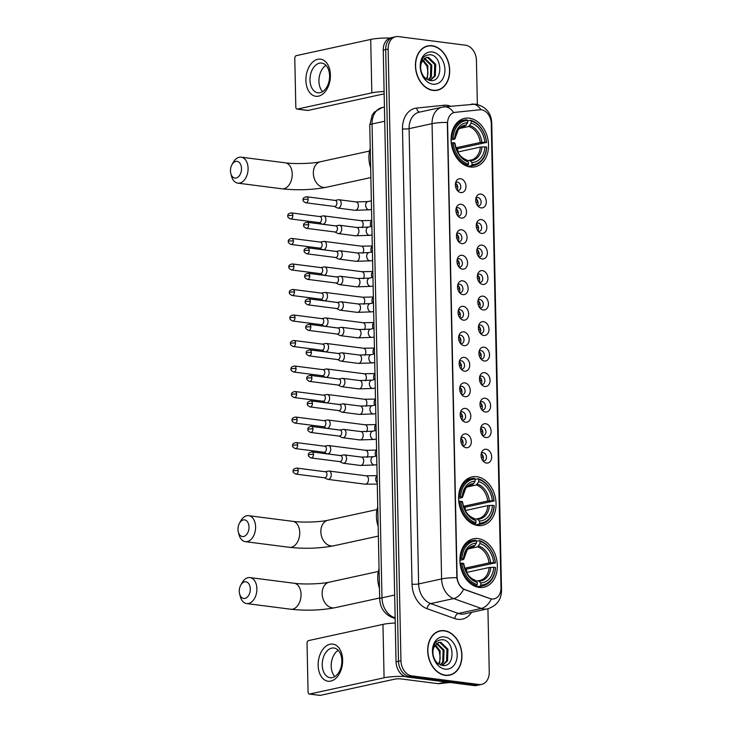 <?xml version="1.0" encoding="UTF-8"?>
<svg xmlns="http://www.w3.org/2000/svg" width="732" height="732" viewBox="0 0 732 732"><rect width="100%" height="100%" fill="white"/><g stroke="black" fill="none" stroke-linecap="round" stroke-linejoin="round"><path stroke-width="1.1" d="M476.825 476.706A24.778 18.392 77.7 0 0 472.058 476.898A24.778 18.392 77.7 0 0 458.836 501.877A24.778 18.392 77.7 0 0 477.84 525.53A24.778 18.392 77.7 0 0 482.608 525.329A24.778 18.392 77.7 0 0 495.829 500.349A24.778 18.392 77.7 0 0 476.825 476.706M478.115 538.606A24.778 18.392 77.7 0 0 473.357 538.807A24.778 18.392 77.7 0 0 460.135 563.777A24.778 18.392 77.7 0 0 479.14 587.43A24.778 18.392 77.7 0 0 483.907 587.229A24.778 18.392 77.7 0 0 497.129 562.258A24.778 18.392 77.7 0 0 478.115 538.606M469.313 118.181A24.778 18.392 77.7 0 0 464.546 118.383A24.778 18.392 77.7 0 0 451.324 143.362A24.778 18.392 77.7 0 0 470.337 167.006A24.778 18.392 77.7 0 0 475.095 166.814A24.778 18.392 77.7 0 0 488.317 141.834A24.778 18.392 77.7 0 0 469.313 118.181M460.831 192.571A7.018 5.206 -102.3 0 1 458.424 191.519A7.018 5.206 -102.3 0 1 456.192 181.271A7.018 5.206 -102.3 0 1 460.538 178.754A7.018 5.206 -102.3 0 1 465.982 186.34A7.018 5.206 -102.3 0 1 460.831 192.571M457.28 190.384A4.209 3.12 77.7 0 0 457.71 190.476A4.209 3.12 77.7 0 0 458.516 190.439A4.209 3.12 77.7 0 0 460.767 186.193A4.209 3.12 77.7 0 0 457.537 182.186A4.209 3.12 77.7 0 0 456.731 182.213A4.209 3.12 77.7 0 0 455.624 182.78M461.361 218.081A7.018 5.206 -102.3 0 1 458.964 217.038A7.018 5.206 -102.3 0 1 456.731 206.79A7.018 5.206 -102.3 0 1 461.078 204.265A7.018 5.206 -102.3 0 1 466.522 211.859A7.018 5.206 -102.3 0 1 461.361 218.081M457.811 215.894A4.209 3.12 77.7 0 0 458.241 215.986A4.209 3.12 77.7 0 0 459.055 215.958A4.209 3.12 77.7 0 0 461.297 211.713A4.209 3.12 77.7 0 0 458.067 207.696A4.209 3.12 77.7 0 0 457.262 207.732A4.209 3.12 77.7 0 0 456.164 208.3M461.901 243.6A7.018 5.206 -102.3 0 1 459.495 242.548A7.018 5.206 -102.3 0 1 457.262 232.3A7.018 5.206 -102.3 0 1 461.608 229.784A7.018 5.206 -102.3 0 1 467.053 237.369A7.018 5.206 -102.3 0 1 461.901 243.6M458.351 241.414A4.209 3.12 77.7 0 0 458.781 241.505A4.209 3.12 77.7 0 0 459.586 241.468A4.209 3.12 77.7 0 0 461.837 237.232A4.209 3.12 77.7 0 0 458.607 233.215A4.209 3.12 77.7 0 0 457.793 233.252A4.209 3.12 77.7 0 0 456.695 233.819M462.432 269.12A7.018 5.206 -102.3 0 1 460.025 268.068A7.018 5.206 -102.3 0 1 457.793 257.82A7.018 5.206 -102.3 0 1 462.148 255.303A7.018 5.206 -102.3 0 1 467.583 262.889A7.018 5.206 -102.3 0 1 462.432 269.12M458.882 266.933A4.209 3.12 77.7 0 0 459.312 267.024A4.209 3.12 77.7 0 0 460.126 266.988A4.209 3.12 77.7 0 0 462.368 262.742A4.209 3.12 77.7 0 0 459.138 258.735A4.209 3.12 77.7 0 0 458.333 258.762A4.209 3.12 77.7 0 0 457.226 259.329M462.972 294.63A7.018 5.206 -102.3 0 1 460.565 293.587A7.018 5.206 -102.3 0 1 458.333 283.339A7.018 5.206 -102.3 0 1 462.679 280.813A7.018 5.206 -102.3 0 1 468.123 288.408A7.018 5.206 -102.3 0 1 462.972 294.63M459.422 292.443A4.209 3.12 77.7 0 0 459.852 292.535A4.209 3.12 77.7 0 0 460.657 292.507A4.209 3.12 77.7 0 0 462.899 288.262A4.209 3.12 77.7 0 0 459.678 284.245A4.209 3.12 77.7 0 0 458.863 284.281A4.209 3.12 77.7 0 0 457.765 284.849M463.502 320.149A7.018 5.206 -102.3 0 1 461.096 319.097A7.018 5.206 -102.3 0 1 458.863 308.849A7.018 5.206 -102.3 0 1 463.21 306.333A7.018 5.206 -102.3 0 1 468.654 313.918A7.018 5.206 -102.3 0 1 463.502 320.149M459.952 317.963A4.209 3.12 77.7 0 0 460.382 318.054A4.209 3.12 77.7 0 0 461.187 318.017A4.209 3.12 77.7 0 0 463.438 313.781A4.209 3.12 77.7 0 0 460.208 309.764A4.209 3.12 77.7 0 0 459.403 309.801A4.209 3.12 77.7 0 0 458.296 310.368M464.033 345.669A7.018 5.206 -102.3 0 1 461.636 344.616A7.018 5.206 -102.3 0 1 459.403 334.368A7.018 5.206 -102.3 0 1 463.749 331.852A7.018 5.206 -102.3 0 1 469.194 339.438A7.018 5.206 -102.3 0 1 464.033 345.669M460.492 343.482A4.209 3.12 77.7 0 0 460.913 343.573A4.209 3.12 77.7 0 0 461.727 343.537A4.209 3.12 77.7 0 0 463.969 339.291A4.209 3.12 77.7 0 0 460.739 335.283A4.209 3.12 77.7 0 0 459.934 335.311A4.209 3.12 77.7 0 0 458.836 335.878M464.573 371.179A7.018 5.206 -102.3 0 1 462.167 370.136A7.018 5.206 -102.3 0 1 459.934 359.888A7.018 5.206 -102.3 0 1 464.28 357.362A7.018 5.206 -102.3 0 1 469.724 364.957A7.018 5.206 -102.3 0 1 464.573 371.179M461.023 368.992A4.209 3.12 77.7 0 0 461.453 369.084A4.209 3.12 77.7 0 0 462.258 369.056A4.209 3.12 77.7 0 0 464.509 364.81A4.209 3.12 77.7 0 0 461.279 360.794A4.209 3.12 77.7 0 0 460.465 360.83A4.209 3.12 77.7 0 0 459.367 361.398M465.104 396.698A7.018 5.206 -102.3 0 1 462.706 395.646A7.018 5.206 -102.3 0 1 460.465 385.398A7.018 5.206 -102.3 0 1 464.82 382.882A7.018 5.206 -102.3 0 1 470.255 390.467A7.018 5.206 -102.3 0 1 465.104 396.698M461.553 394.511A4.209 3.12 77.7 0 0 461.983 394.603A4.209 3.12 77.7 0 0 462.798 394.566A4.209 3.12 77.7 0 0 465.04 390.33A4.209 3.12 77.7 0 0 461.81 386.313A4.209 3.12 77.7 0 0 461.004 386.35A4.209 3.12 77.7 0 0 459.897 386.917M465.644 422.218A7.018 5.206 -102.3 0 1 463.237 421.165A7.018 5.206 -102.3 0 1 461.004 410.917A7.018 5.206 -102.3 0 1 465.351 408.401A7.018 5.206 -102.3 0 1 470.795 415.986A7.018 5.206 -102.3 0 1 465.644 422.218M462.093 420.031A4.209 3.12 77.7 0 0 462.523 420.122A4.209 3.12 77.7 0 0 463.329 420.086A4.209 3.12 77.7 0 0 465.57 415.84A4.209 3.12 77.7 0 0 462.35 411.832A4.209 3.12 77.7 0 0 461.535 411.86A4.209 3.12 77.7 0 0 460.437 412.427M466.174 447.728A7.018 5.206 -102.3 0 1 463.768 446.685A7.018 5.206 -102.3 0 1 461.535 436.437A7.018 5.206 -102.3 0 1 465.891 433.911A7.018 5.206 -102.3 0 1 471.326 441.506A7.018 5.206 -102.3 0 1 466.174 447.728M462.624 445.541A4.209 3.12 77.7 0 0 463.054 445.632A4.209 3.12 77.7 0 0 463.859 445.605A4.209 3.12 77.7 0 0 466.11 441.359A4.209 3.12 77.7 0 0 462.88 437.343A4.209 3.12 77.7 0 0 462.075 437.379A4.209 3.12 77.7 0 0 460.968 437.946M481.162 207.897A7.018 5.206 -102.3 0 1 478.755 206.854A7.018 5.206 -102.3 0 1 476.523 196.606A7.018 5.206 -102.3 0 1 480.869 194.081A7.018 5.206 -102.3 0 1 486.313 201.666A7.018 5.206 -102.3 0 1 481.162 207.897M477.612 205.71A4.209 3.12 77.7 0 0 478.042 205.802A4.209 3.12 77.7 0 0 478.847 205.774A4.209 3.12 77.7 0 0 481.089 201.529A4.209 3.12 77.7 0 0 477.868 197.512A4.209 3.12 77.7 0 0 477.054 197.549A4.209 3.12 77.7 0 0 475.956 198.116M481.693 233.417A7.018 5.206 -102.3 0 1 479.286 232.364A7.018 5.206 -102.3 0 1 477.054 222.116A7.018 5.206 -102.3 0 1 481.4 219.6A7.018 5.206 -102.3 0 1 486.844 227.185A7.018 5.206 -102.3 0 1 481.693 233.417M478.142 231.23A4.209 3.12 77.7 0 0 478.572 231.321A4.209 3.12 77.7 0 0 479.378 231.285A4.209 3.12 77.7 0 0 481.629 227.048A4.209 3.12 77.7 0 0 478.399 223.031A4.209 3.12 77.7 0 0 477.593 223.059A4.209 3.12 77.7 0 0 476.486 223.635M482.223 258.936A7.018 5.206 -102.3 0 1 479.826 257.884A7.018 5.206 -102.3 0 1 477.593 247.636A7.018 5.206 -102.3 0 1 481.94 245.11A7.018 5.206 -102.3 0 1 487.384 252.705A7.018 5.206 -102.3 0 1 482.223 258.936M478.673 256.74A4.209 3.12 77.7 0 0 479.103 256.841A4.209 3.12 77.7 0 0 479.918 256.804A4.209 3.12 77.7 0 0 482.159 252.558A4.209 3.12 77.7 0 0 478.929 248.541A4.209 3.12 77.7 0 0 478.124 248.578A4.209 3.12 77.7 0 0 477.026 249.145M482.763 284.446A7.018 5.206 -102.3 0 1 480.357 283.403A7.018 5.206 -102.3 0 1 478.124 273.155A7.018 5.206 -102.3 0 1 482.47 270.63A7.018 5.206 -102.3 0 1 487.915 278.215A7.018 5.206 -102.3 0 1 482.763 284.446M479.213 282.259A4.209 3.12 77.7 0 0 479.643 282.351A4.209 3.12 77.7 0 0 480.448 282.323A4.209 3.12 77.7 0 0 482.699 278.078A4.209 3.12 77.7 0 0 479.469 274.061A4.209 3.12 77.7 0 0 478.655 274.097A4.209 3.12 77.7 0 0 477.557 274.665M483.294 309.965A7.018 5.206 -102.3 0 1 480.887 308.913A7.018 5.206 -102.3 0 1 478.655 298.665A7.018 5.206 -102.3 0 1 483.01 296.149A7.018 5.206 -102.3 0 1 488.445 303.734A7.018 5.206 -102.3 0 1 483.294 309.965M479.744 307.779A4.209 3.12 77.7 0 0 480.174 307.87A4.209 3.12 77.7 0 0 480.988 307.833A4.209 3.12 77.7 0 0 483.23 303.597A4.209 3.12 77.7 0 0 480 299.58A4.209 3.12 77.7 0 0 479.195 299.608A4.209 3.12 77.7 0 0 478.088 300.184M483.834 335.485A7.018 5.206 -102.3 0 1 481.427 334.433A7.018 5.206 -102.3 0 1 479.195 324.185A7.018 5.206 -102.3 0 1 483.541 321.668A7.018 5.206 -102.3 0 1 488.985 329.254A7.018 5.206 -102.3 0 1 483.834 335.485M480.284 333.289A4.209 3.12 77.7 0 0 480.714 333.389A4.209 3.12 77.7 0 0 481.519 333.353A4.209 3.12 77.7 0 0 483.761 329.107A4.209 3.12 77.7 0 0 480.54 325.09A4.209 3.12 77.7 0 0 479.725 325.127A4.209 3.12 77.7 0 0 478.627 325.694M484.364 360.995A7.018 5.206 -102.3 0 1 481.958 359.952A7.018 5.206 -102.3 0 1 479.725 349.704A7.018 5.206 -102.3 0 1 484.072 347.178A7.018 5.206 -102.3 0 1 489.516 354.764A7.018 5.206 -102.3 0 1 484.364 360.995M480.814 358.808A4.209 3.12 77.7 0 0 481.244 358.9A4.209 3.12 77.7 0 0 482.049 358.872A4.209 3.12 77.7 0 0 484.3 354.627A4.209 3.12 77.7 0 0 481.07 350.61A4.209 3.12 77.7 0 0 480.265 350.646A4.209 3.12 77.7 0 0 479.158 351.214M484.895 386.514A7.018 5.206 -102.3 0 1 482.498 385.462A7.018 5.206 -102.3 0 1 480.265 375.214A7.018 5.206 -102.3 0 1 484.611 372.698A7.018 5.206 -102.3 0 1 490.056 380.283A7.018 5.206 -102.3 0 1 484.895 386.514M481.354 384.327A4.209 3.12 77.7 0 0 481.775 384.419A4.209 3.12 77.7 0 0 482.589 384.382A4.209 3.12 77.7 0 0 484.831 380.146A4.209 3.12 77.7 0 0 481.601 376.129A4.209 3.12 77.7 0 0 480.796 376.157A4.209 3.12 77.7 0 0 479.698 376.733M485.435 412.034A7.018 5.206 -102.3 0 1 483.029 410.981A7.018 5.206 -102.3 0 1 480.796 400.733A7.018 5.206 -102.3 0 1 485.142 398.217A7.018 5.206 -102.3 0 1 490.586 405.803A7.018 5.206 -102.3 0 1 485.435 412.034M481.885 409.838A4.209 3.12 77.7 0 0 482.315 409.938A4.209 3.12 77.7 0 0 483.12 409.902A4.209 3.12 77.7 0 0 485.371 405.656A4.209 3.12 77.7 0 0 482.141 401.639A4.209 3.12 77.7 0 0 481.327 401.676A4.209 3.12 77.7 0 0 480.229 402.243M485.966 437.544A7.018 5.206 -102.3 0 1 483.559 436.501A7.018 5.206 -102.3 0 1 481.327 426.253A7.018 5.206 -102.3 0 1 485.682 423.727A7.018 5.206 -102.3 0 1 491.117 431.322A7.018 5.206 -102.3 0 1 485.966 437.544M482.415 435.357A4.209 3.12 77.7 0 0 482.846 435.449A4.209 3.12 77.7 0 0 483.66 435.421A4.209 3.12 77.7 0 0 485.902 431.175A4.209 3.12 77.7 0 0 482.672 427.159A4.209 3.12 77.7 0 0 481.866 427.195A4.209 3.12 77.7 0 0 480.759 427.762M486.506 463.063A7.018 5.206 -102.3 0 1 484.099 462.011A7.018 5.206 -102.3 0 1 481.866 451.763A7.018 5.206 -102.3 0 1 486.213 449.247A7.018 5.206 -102.3 0 1 491.657 456.832A7.018 5.206 -102.3 0 1 486.506 463.063M482.955 460.876A4.209 3.12 77.7 0 0 483.385 460.968A4.209 3.12 77.7 0 0 484.191 460.931A4.209 3.12 77.7 0 0 486.432 456.695A4.209 3.12 77.7 0 0 483.212 452.678A4.209 3.12 77.7 0 0 482.397 452.705A4.209 3.12 77.7 0 0 481.299 453.282M479.808 109.8A12.627 9.37 -102.3 0 1 481.464 109.818A12.627 9.37 -102.3 0 1 491.264 123.479L500.981 587.75A12.627 9.37 -102.3 0 1 494.137 598.858A12.627 9.37 -102.3 0 1 490.047 598.566L465.204 589.708A12.627 9.37 -102.3 0 1 457.07 576.45L447.581 123.552A12.627 9.37 -102.3 0 1 454.435 112.435A12.627 9.37 -102.3 0 1 455.213 112.316L479.808 109.8M481.208 453.712A4.209 3.12 -102.3 0 1 482.69 460.52M480.668 428.193A4.209 3.12 -102.3 0 1 482.15 435M480.137 402.682A4.209 3.12 -102.3 0 1 481.619 409.49M479.597 377.163A4.209 3.12 -102.3 0 1 481.08 383.971M479.067 351.644A4.209 3.12 -102.3 0 1 480.549 358.451M478.527 326.133A4.209 3.12 -102.3 0 1 480.018 332.941M477.996 300.614A4.209 3.12 -102.3 0 1 479.478 307.422M477.465 275.095A4.209 3.12 -102.3 0 1 478.948 281.902M476.925 249.585A4.209 3.12 -102.3 0 1 478.408 256.392M476.395 224.065A4.209 3.12 -102.3 0 1 477.877 230.873M475.855 198.546A4.209 3.12 -102.3 0 1 477.337 205.353M460.876 438.386A4.209 3.12 -102.3 0 1 462.359 445.184M460.346 412.866A4.209 3.12 -102.3 0 1 461.828 419.674M459.806 387.347A4.209 3.12 -102.3 0 1 461.288 394.155M459.275 361.837A4.209 3.12 -102.3 0 1 460.757 368.635M458.735 336.317A4.209 3.12 -102.3 0 1 460.218 343.125M458.205 310.798A4.209 3.12 -102.3 0 1 459.687 317.606M457.665 285.288A4.209 3.12 -102.3 0 1 459.156 292.086M457.134 259.769A4.209 3.12 -102.3 0 1 458.616 266.576M456.603 234.249A4.209 3.12 -102.3 0 1 458.086 241.057M456.063 208.739A4.209 3.12 -102.3 0 1 457.546 215.537M455.533 183.22A4.209 3.12 -102.3 0 1 457.015 190.027M432.1 45.741A22.674 16.827 77.7 0 0 427.744 45.924A22.674 16.827 77.7 0 0 415.639 68.781A22.674 16.827 77.7 0 0 433.033 90.42A22.674 16.827 77.7 0 0 437.397 90.237A22.674 16.827 77.7 0 0 449.494 67.381A22.674 16.827 77.7 0 0 432.1 45.741M427.698 46.171A22.674 16.827 77.7 0 0 426.527 46.244M444.351 630.682A22.674 16.827 77.7 0 0 439.996 630.865A22.674 16.827 77.7 0 0 427.9 653.722A22.674 16.827 77.7 0 0 445.285 675.362A22.674 16.827 77.7 0 0 449.649 675.178A22.674 16.827 77.7 0 0 461.746 652.322A22.674 16.827 77.7 0 0 444.351 630.682M439.95 631.112A22.674 16.827 77.7 0 0 438.779 631.185M477.356 104.438L476.431 60.381A14.027 10.413 77.7 0 0 465.552 45.21L398.446 36.6A14.027 10.413 77.7 0 0 395.747 36.71L390.851 37.78A14.027 10.413 77.7 0 0 383.239 50.124L396.058 661.783A14.027 10.413 77.7 0 0 406.937 676.954L474.043 685.564L476.495 685.033A14.027 10.413 77.7 0 0 479.186 684.923A14.027 10.413 77.7 0 1 476.495 685.033L409.389 676.423L476.495 685.033L478.938 684.493A14.027 10.413 77.7 0 0 481.638 684.383A14.027 10.413 77.7 0 0 489.251 672.04L487.924 608.768M396.058 661.783L398.501 661.252A14.027 10.413 77.7 0 0 409.389 676.423A14.027 10.413 77.7 0 1 398.501 661.252L385.691 49.593L398.501 661.252L400.953 660.712A14.027 10.413 77.7 0 0 411.842 675.892L478.938 684.493M393.304 37.25A14.027 10.413 77.7 0 0 385.691 49.593A14.027 10.413 77.7 0 1 393.304 37.25M471.518 612.355A23.378 17.348 -102.3 0 1 457.848 619.318A23.378 17.348 -102.3 0 1 454.782 618.577A4.676 2.846 -70.4 0 1 458.36 613.453L481.336 608.448A16.369 9.964 109.6 0 0 491.318 599.041L463.603 589.26C459.989 586.89 457.738 583.038 456.86 577.704L447.325 122.427A16.369 2.8 -1.2 0 0 432.063 123.653A18.703 13.881 -102.3 0 1 442.21 107.192L419.235 112.197A18.703 13.881 77.7 0 0 409.087 128.658L418.622 583.944A18.703 13.881 77.7 0 0 430.681 603.589L458.36 613.453A18.703 13.881 77.7 0 0 460.821 614.047A18.703 13.881 77.7 0 0 464.417 613.901L487.384 608.896A18.703 13.881 -102.3 0 1 483.788 609.042A18.703 13.881 -102.3 0 1 481.336 608.448L453.648 598.584A18.703 13.881 -102.3 0 1 441.597 578.939L432.063 123.653L409.087 128.658A4.676 0.805 -1.2 0 1 402.49 128.878A23.378 17.348 -102.3 0 1 416.609 108.071L444.022 105.262A23.378 17.348 -102.3 0 1 450.61 106.222M500.898 589.754A16.369 2.8 -1.2 0 1 501.53 590.504L491.73 122.546C491.035 112.618 485.664 106.479 475.635 104.127L444.168 106.881A16.369 10.934 84.2 0 1 453.62 112.627L454.764 112.408M395.747 36.71A14.027 10.413 77.7 0 0 388.143 49.062L400.953 660.712M448.414 675.38A22.674 16.827 77.7 0 0 449.503 674.968M436.153 90.439A22.674 16.827 77.7 0 0 437.251 90.027M474.043 685.564A14.027 10.413 77.7 0 0 476.733 685.454L481.638 684.383M433.033 90.182A22.445 16.653 77.7 0 0 437.343 90.009A22.445 16.653 77.7 0 0 449.32 67.39A22.445 16.653 77.7 0 0 432.109 45.97A22.445 16.653 77.7 0 0 427.79 46.143A22.445 16.653 77.7 0 0 415.813 68.771A22.445 16.653 77.7 0 0 433.033 90.182M424.624 58.221L431.807 65.102L431.404 76.759L428.641 80.154M421.504 62.568A11.694 8.674 77.7 0 0 425.704 78.48L429.94 80.493C443.153 83.174 442.686 55.961 430.636 54.79C423.38 54.69 420.031 59.566 420.58 69.412C421.257 73.511 422.904 76.906 425.512 79.587C420.873 73.905 419.537 68.232 421.504 62.568L426.491 57.435L428.586 57.38L435.705 64.26L435.293 75.918L430.169 80.529M426.006 57.563L427.607 57.59L434.726 64.471L434.323 76.128L429.894 80.493M422.94 59.795L427.918 65.953L427.515 77.61L426.582 79.129M426.253 78.91A11.694 8.674 77.7 0 0 427.918 72.285L426.948 66.164L422.547 60.344M424.185 58.533L430.837 65.322L430.434 76.97L428.156 79.971M432.228 51.954A16.369 12.142 77.7 0 0 420.205 66.493A16.369 12.142 77.7 0 0 432.905 84.198A16.369 12.142 77.7 0 0 444.928 69.659A16.369 12.142 77.7 0 0 432.228 51.954M305.903 80.392A18.703 12.124 97.3 0 1 317.77 59.301A18.703 12.124 97.3 0 1 330.407 75.057A18.703 12.124 97.3 0 1 318.539 96.148A18.703 12.124 97.3 0 1 305.903 80.392M329.592 75.799A14.96 9.699 -82.7 0 0 321.696 63.089A14.96 9.699 -82.7 0 0 309.984 80.072A14.96 9.699 -82.7 0 0 317.88 92.772A14.96 9.699 -82.7 0 0 329.592 75.799M322.583 91.637A14.96 9.699 97.3 0 1 318.951 81.215A14.96 9.699 97.3 0 1 325.95 65.377M389.863 38.064A18.703 3.203 178.8 0 0 370.712 39.437L296.277 55.659A2.342 1.519 -82.7 0 0 294.795 58.295L295.82 107.11A2.342 1.519 -82.7 0 0 297.055 109.095A2.342 1.519 -82.7 0 0 297.393 109.086L307.989 110.441L382.424 94.227A4.676 0.805 -1.2 0 1 384.163 93.98M384.108 91.527A18.703 3.203 178.8 0 0 371.829 92.863L297.393 109.086M307.989 110.441A2.342 1.519 97.3 0 1 307.65 110.459L297.055 109.095M445.285 675.124A22.445 16.653 77.7 0 0 449.604 674.95A22.445 16.653 77.7 0 0 461.572 652.331A22.445 16.653 77.7 0 0 444.361 630.911A22.445 16.653 77.7 0 0 440.042 631.085A22.445 16.653 77.7 0 0 428.074 653.713A22.445 16.653 77.7 0 0 445.285 675.124M436.876 643.163L444.068 650.043L443.656 661.701L440.893 665.095M433.756 647.509A11.694 8.674 77.7 0 0 437.956 663.421L442.192 665.434C455.405 668.115 454.938 640.903 442.887 639.731C435.632 639.631 432.283 644.508 432.832 654.353C433.509 658.452 435.156 661.847 437.763 664.528C433.124 658.846 431.788 653.173 433.756 647.509L438.743 642.376L440.838 642.321L447.957 649.202L447.545 660.859L442.421 665.47M438.258 642.504L439.859 642.531L446.978 649.412L446.575 661.069L442.146 665.434M435.192 644.736L440.17 650.894L439.767 662.552L438.834 664.07M438.505 663.851A11.694 8.674 77.7 0 0 440.179 657.226L439.2 651.105L434.808 645.285M436.437 643.474L443.089 650.263L442.686 661.911L440.408 664.912M444.48 636.895A16.369 12.142 77.7 0 0 432.456 651.434A16.369 12.142 77.7 0 0 445.157 669.139A16.369 12.142 77.7 0 0 457.18 654.6A16.369 12.142 77.7 0 0 444.48 636.895M230.47 170.913A8.418 5.453 -82.7 0 0 230.809 173.502A8.418 5.453 -82.7 0 0 237.049 177.693A8.418 5.453 -82.7 0 0 241.496 168.506A8.418 5.453 -82.7 0 0 237.918 161.58A8.418 5.453 -82.7 0 0 231.934 164.737A8.418 5.453 -82.7 0 0 230.47 170.913M231.934 164.737L233.224 162.431A13.094 8.482 97.3 0 1 241.176 157.179A13.094 8.482 97.3 0 1 248.084 168.296A13.094 8.482 97.3 0 1 237.845 183.146A13.094 8.482 97.3 0 1 231.477 176.055L230.809 173.502M451.122 138.33L453.053 138.147A22.262 16.516 77.7 0 1 467.602 120.57L467.647 122.701A20.103 14.915 77.7 0 0 454.691 138.357L454.352 139.172L451.095 139.885M462.249 126.673L465.232 126.023L467.647 122.701M467.602 120.862L470.502 120.231L471.133 121.018A22.262 16.516 77.7 0 1 486.496 142.438L457.665 148.706L456.182 148.514M457.811 152.009A22.207 16.479 77.7 0 0 457.665 148.706M471.454 165.688A23.195 17.211 77.7 0 0 474.144 165.395A23.195 17.211 77.7 0 0 486.688 147.269L486.588 147.041A22.262 16.516 77.7 0 1 472.048 164.627L471.454 165.688L467.84 166.475M465.781 165.697L467.922 165.231L468.517 164.169A22.262 16.516 77.7 0 1 453.154 142.758L451.827 142.795A23.195 17.211 77.7 0 0 467.922 165.231M451.827 142.795L451.278 142.914M467.602 120.57L466.97 119.774A23.195 17.211 77.7 0 0 464.271 120.066A23.195 17.211 77.7 0 0 451.736 138.192M472.048 164.627L472.003 162.495A20.103 14.915 77.7 0 0 484.95 146.83L486.588 147.041M453.154 142.758L454.792 142.969A20.103 14.915 77.7 0 0 468.471 162.037L468.517 164.169M454.691 138.357L453.053 138.147M484.95 146.83L480.348 147.095L457.738 152.027M467.4 160.701L469.468 160.244L472.003 162.495M454.453 143.774L454.792 142.969M468.471 162.037L465.936 159.796M469.468 160.244L471.033 160.043A17.303 12.837 77.7 0 0 480.348 147.095M466.302 125.108A17.989 13.341 77.7 0 0 454.92 138.87L454.352 139.172M370.246 148.193A25.721 19.078 77.7 0 0 370.667 167.921M486.588 142.667A23.195 17.211 77.7 0 0 470.502 120.231M486.496 142.438L484.858 142.228A20.103 14.915 77.7 0 0 471.179 123.15L471.133 121.018M455.935 147.791L480.247 142.493L484.858 142.228M471.179 123.15L468.764 126.48L459.403 128.521M237.973 529.428A8.418 5.453 -82.7 0 0 238.321 532.018A8.418 5.453 -82.7 0 0 244.552 536.208A8.418 5.453 -82.7 0 0 249.008 527.022A8.418 5.453 -82.7 0 0 245.421 520.104A8.418 5.453 -82.7 0 0 239.446 523.252A8.418 5.453 -82.7 0 0 237.973 529.428M239.446 523.252L240.727 520.946A13.094 8.482 97.3 0 1 248.688 515.694A13.094 8.482 97.3 0 1 255.596 526.811A13.094 8.482 97.3 0 1 245.357 541.662A13.094 8.482 97.3 0 1 238.98 534.58L238.321 532.018M458.635 496.845L460.565 496.671A22.262 16.516 77.7 0 1 475.114 479.085L475.15 481.217A20.103 14.915 77.7 0 0 462.203 496.882L461.865 497.687L458.607 498.401M469.752 485.188L472.744 484.538L475.15 481.217M475.114 479.378L478.005 478.746L478.646 479.542A22.262 16.516 77.7 0 1 493.999 500.953L465.177 507.221L463.685 507.038M465.323 510.524A22.207 16.479 77.7 0 0 465.177 507.221M478.966 524.203A23.195 17.211 77.7 0 0 481.656 523.911A23.195 17.211 77.7 0 0 494.192 505.785L494.1 505.565A22.262 16.516 77.7 0 1 479.552 523.142L478.966 524.203L475.352 524.99M473.293 524.213L475.434 523.746L476.02 522.694A22.262 16.516 77.7 0 1 460.666 501.274L459.339 501.319A23.195 17.211 77.7 0 0 475.434 523.746M459.339 501.319L458.79 501.438M475.114 479.085L474.473 478.289A23.195 17.211 77.7 0 0 471.783 478.591A23.195 17.211 77.7 0 0 459.248 496.708M479.552 523.142L479.506 521.01A20.103 14.915 77.7 0 0 492.462 505.354L494.1 505.565M460.666 501.274L462.295 501.484A20.103 14.915 77.7 0 0 475.974 520.562L476.02 522.694M462.203 496.882L460.565 496.671M492.462 505.354L487.86 505.62L465.25 510.543M474.912 519.217L476.98 518.768L479.506 521.01M461.965 502.298L462.295 501.484M475.974 520.562L473.448 518.311M476.98 518.768L478.545 518.558A17.303 12.837 77.7 0 0 487.86 505.62M473.805 483.623A17.989 13.341 77.7 0 0 462.423 497.385L461.865 497.687M377.758 506.709A25.721 19.078 77.7 0 0 378.17 526.436M494.1 501.182A23.195 17.211 77.7 0 0 478.005 478.746M493.999 500.953L492.371 500.743A20.103 14.915 77.7 0 0 478.682 481.674L478.646 479.542M463.447 506.306L487.759 501.008L492.371 500.743M478.682 481.674L476.276 484.996L466.906 487.036M239.273 591.328A8.418 5.453 -82.7 0 0 239.62 593.917A8.418 5.453 -82.7 0 0 245.851 598.117A8.418 5.453 -82.7 0 0 250.298 588.931A8.418 5.453 -82.7 0 0 246.721 582.004A8.418 5.453 -82.7 0 0 240.746 585.161A8.418 5.453 -82.7 0 0 239.273 591.328M240.746 585.161L242.027 582.846A13.094 8.482 97.3 0 1 249.987 577.594A13.094 8.482 97.3 0 1 256.895 588.711A13.094 8.482 97.3 0 1 246.657 603.571A13.094 8.482 97.3 0 1 240.279 596.479L239.62 593.917M459.925 558.745L461.865 558.571A22.262 16.516 77.7 0 1 476.404 540.985L476.45 543.117A20.103 14.915 77.7 0 0 463.493 558.781L463.164 559.596L459.906 560.3M471.051 547.097L474.034 546.447L476.45 543.117M476.413 541.277L479.304 540.646L479.936 541.442A22.262 16.516 77.7 0 1 495.299 562.862L466.467 569.13L464.985 568.938M466.613 572.433A22.207 16.479 77.7 0 0 466.467 569.13M480.256 586.103A23.195 17.211 77.7 0 0 482.955 585.81A23.195 17.211 77.7 0 0 495.491 567.693L495.399 567.465A22.262 16.516 77.7 0 1 480.851 585.042L480.256 586.103L476.651 586.89M474.592 586.122L476.724 585.655L477.319 584.593A22.262 16.516 77.7 0 1 461.956 563.173L460.638 563.219A23.195 17.211 77.7 0 0 476.724 585.655M460.638 563.219L460.08 563.338M476.404 540.985L475.773 540.198A23.195 17.211 77.7 0 0 473.082 540.491A23.195 17.211 77.7 0 0 460.538 558.617M480.851 585.042L480.805 582.919A20.103 14.915 77.7 0 0 493.761 567.254L495.399 567.465M461.956 563.173L463.594 563.384A20.103 14.915 77.7 0 0 477.273 582.462L477.319 584.593M463.493 558.781L461.865 558.571M493.761 567.254L489.15 567.52L466.54 572.442M476.203 581.117L478.28 580.668L480.805 582.919M463.255 564.198L463.594 563.384M477.273 582.462L474.748 580.211M478.28 580.668L479.844 580.458A17.303 12.837 77.7 0 0 489.15 567.52M475.105 545.532A17.989 13.341 77.7 0 0 463.722 559.294L463.164 559.596M379.057 568.608A25.721 19.078 77.7 0 0 379.469 588.336M495.399 563.082A23.195 17.211 77.7 0 0 479.304 540.646M495.299 562.862L493.661 562.652A20.103 14.915 77.7 0 0 479.982 543.574L479.936 541.442M464.747 568.215L489.058 562.917L493.661 562.652M479.982 543.574L477.566 546.896L468.206 548.936M477.612 204.905L477.054 204.923M319.024 222.592L322.053 224.065A4.209 2.727 -82.7 0 0 322.611 224.23A4.209 2.727 -82.7 0 0 323.233 224.202A4.209 2.727 -82.7 0 0 325.905 219.454A4.209 2.727 -82.7 0 0 323.681 215.885A4.209 2.727 -82.7 0 0 323.096 215.903A4.209 2.727 -82.7 0 0 323.059 215.913M292.864 215.483A3.038 1.967 -82.7 0 1 290.485 218.932L319.234 222.62A3.038 1.967 -82.7 0 0 319.683 222.601A3.038 1.967 -82.7 0 0 321.604 219.17A3.038 1.967 -82.7 0 0 320.003 216.59L291.254 212.902C288.554 213.488 287.411 214.513 287.832 215.977A3.038 0.522 178.8 0 1 288.573 215.62A3.038 0.522 -1.2 0 1 292.864 215.483A3.038 1.967 -82.7 0 0 291.254 212.902M475.946 202.197L477.603 202.142A7.018 5.206 77.7 0 0 476.404 198.939M478.142 230.424L477.593 230.443M319.555 248.111L322.583 249.575A4.209 2.727 -82.7 0 0 323.151 249.749A4.209 2.727 -82.7 0 0 323.773 249.722A4.209 2.727 -82.7 0 0 326.445 244.973A4.209 2.727 -82.7 0 0 324.221 241.395A4.209 2.727 -82.7 0 0 323.635 241.423A4.209 2.727 -82.7 0 0 323.599 241.432M293.395 241.002A3.038 1.967 -82.7 0 1 291.016 244.451L319.765 248.139A3.038 1.967 -82.7 0 0 320.213 248.111A3.038 1.967 -82.7 0 0 322.144 244.689A3.038 1.967 -82.7 0 0 320.543 242.109L291.793 238.422C289.085 239.007 287.95 240.032 288.362 241.496A3.038 0.522 178.8 0 1 289.113 241.139A3.038 0.522 -1.2 0 1 293.395 241.002A3.038 1.967 -82.7 0 0 291.793 238.422M476.486 227.707L478.133 227.661A7.018 5.206 77.7 0 0 476.935 224.459M478.682 255.944L478.124 255.962M320.085 273.622L323.123 275.095A4.209 2.727 -82.7 0 0 323.681 275.259A4.209 2.727 -82.7 0 0 324.303 275.232A4.209 2.727 -82.7 0 0 326.975 270.492A4.209 2.727 -82.7 0 0 324.752 266.915A4.209 2.727 -82.7 0 0 324.166 266.933A4.209 2.727 -82.7 0 0 324.13 266.942M293.925 266.512A3.038 1.967 -82.7 0 1 291.556 269.962L320.296 273.649A3.038 1.967 -82.7 0 0 320.753 273.631A3.038 1.967 -82.7 0 0 322.675 270.2A3.038 1.967 -82.7 0 0 321.073 267.619L292.324 263.932C289.625 264.527 288.481 265.551 288.902 267.015A3.038 0.522 178.8 0 1 289.643 266.658A3.038 0.522 -1.2 0 1 293.925 266.512A3.038 1.967 -82.7 0 0 292.324 263.932M477.017 253.226L478.664 253.18A7.018 5.206 77.7 0 0 477.474 249.978M479.213 281.454L478.664 281.472M320.625 299.141L323.654 300.614A4.209 2.727 -82.7 0 0 324.221 300.779A4.209 2.727 -82.7 0 0 324.843 300.751A4.209 2.727 -82.7 0 0 327.506 296.002A4.209 2.727 -82.7 0 0 325.292 292.434A4.209 2.727 -82.7 0 0 324.697 292.452A4.209 2.727 -82.7 0 0 324.669 292.461M294.465 292.031A3.038 1.967 -82.7 0 1 292.086 295.481L320.836 299.168A3.038 1.967 -82.7 0 0 321.284 299.15A3.038 1.967 -82.7 0 0 323.215 295.719A3.038 1.967 -82.7 0 0 321.604 293.139L292.864 289.451C290.156 290.037 289.012 291.062 289.433 292.526A3.038 0.522 178.8 0 1 290.174 292.169A3.038 0.522 -1.2 0 1 294.465 292.031A3.038 1.967 -82.7 0 0 292.864 289.451M477.557 278.746L479.204 278.691A7.018 5.206 77.7 0 0 478.005 275.488M479.744 306.973L479.195 306.992M321.156 324.66L324.185 326.124A4.209 2.727 -82.7 0 0 324.752 326.298A4.209 2.727 -82.7 0 0 325.374 326.271A4.209 2.727 -82.7 0 0 328.046 321.522A4.209 2.727 -82.7 0 0 325.822 317.944A4.209 2.727 -82.7 0 0 325.237 317.972A4.209 2.727 -82.7 0 0 325.2 317.981M294.996 317.551A3.038 1.967 -82.7 0 1 292.617 321L321.366 324.688A3.038 1.967 -82.7 0 0 321.815 324.66A3.038 1.967 -82.7 0 0 323.745 321.238A3.038 1.967 -82.7 0 0 322.144 318.658L293.395 314.97C290.695 315.556 289.552 316.581 289.973 318.045A3.038 0.522 178.8 0 1 290.714 317.688A3.038 0.522 -1.2 0 1 294.996 317.551A3.038 1.967 -82.7 0 0 293.395 314.97M478.088 304.256L479.734 304.21A7.018 5.206 77.7 0 0 478.545 301.008M480.284 332.493L479.725 332.511M321.696 350.171L324.724 351.644A4.209 2.727 -82.7 0 0 325.283 351.808A4.209 2.727 -82.7 0 0 325.905 351.781A4.209 2.727 -82.7 0 0 328.577 347.041A4.209 2.727 -82.7 0 0 326.353 343.464A4.209 2.727 -82.7 0 0 325.767 343.482A4.209 2.727 -82.7 0 0 325.731 343.491M295.536 343.061A3.038 1.967 -82.7 0 1 293.157 346.51L321.906 350.198A3.038 1.967 -82.7 0 0 322.355 350.18A3.038 1.967 -82.7 0 0 324.285 346.748A3.038 1.967 -82.7 0 0 322.675 344.168L293.925 340.481C291.226 341.075 290.082 342.1 290.503 343.564A3.038 0.522 178.8 0 1 291.245 343.207A3.038 0.522 -1.2 0 1 295.536 343.061A3.038 1.967 -82.7 0 0 293.925 340.481M478.618 329.775L480.274 329.729A7.018 5.206 77.7 0 0 479.076 326.527M480.814 358.003L480.265 358.021M322.226 375.69L325.255 377.163A4.209 2.727 -82.7 0 0 325.822 377.328A4.209 2.727 -82.7 0 0 326.445 377.3A4.209 2.727 -82.7 0 0 329.116 372.551A4.209 2.727 -82.7 0 0 326.893 368.983A4.209 2.727 -82.7 0 0 326.307 369.001A4.209 2.727 -82.7 0 0 326.271 369.01L323.004 369.66M296.067 368.58A3.038 1.967 -82.7 0 1 293.688 372.03L322.437 375.717A3.038 1.967 -82.7 0 0 322.885 375.699A3.038 1.967 -82.7 0 0 324.816 372.268A3.038 1.967 -82.7 0 0 323.215 369.687L294.465 366C291.766 366.586 290.622 367.61 291.034 369.074A3.038 0.522 178.8 0 1 291.784 368.718A3.038 0.522 -1.2 0 1 296.067 368.58A3.038 1.967 -82.7 0 0 294.465 366M479.158 355.295L480.805 355.24A7.018 5.206 77.7 0 0 479.606 352.037M481.354 383.522L480.796 383.541M322.766 401.209L325.795 402.673A4.209 2.727 -82.7 0 0 326.353 402.847A4.209 2.727 -82.7 0 0 326.975 402.82A4.209 2.727 -82.7 0 0 329.647 398.071A4.209 2.727 -82.7 0 0 327.424 394.493A4.209 2.727 -82.7 0 0 326.838 394.521A4.209 2.727 -82.7 0 0 326.801 394.53M296.606 394.1A3.038 1.967 -82.7 0 1 294.227 397.549L322.977 401.237A3.038 1.967 -82.7 0 0 323.425 401.209A3.038 1.967 -82.7 0 0 325.347 397.787A3.038 1.967 -82.7 0 0 323.745 395.207L294.996 391.519C292.297 392.105 291.153 393.13 291.574 394.594A3.038 0.522 178.8 0 1 292.315 394.237A3.038 0.522 -1.2 0 1 296.606 394.1A3.038 1.967 -82.7 0 0 294.996 391.519M479.689 380.805L481.336 380.759A7.018 5.206 77.7 0 0 480.146 377.556M481.885 409.042L481.336 409.06M323.297 426.719L326.326 428.193A4.209 2.727 -82.7 0 0 326.893 428.357A4.209 2.727 -82.7 0 0 327.515 428.33A4.209 2.727 -82.7 0 0 330.178 423.59A4.209 2.727 -82.7 0 0 327.963 420.012A4.209 2.727 -82.7 0 0 327.369 420.031A4.209 2.727 -82.7 0 0 327.341 420.04M297.137 419.61A3.038 1.967 -82.7 0 1 294.758 423.059L323.507 426.747A3.038 1.967 -82.7 0 0 323.956 426.729A3.038 1.967 -82.7 0 0 325.886 423.297A3.038 1.967 -82.7 0 0 324.276 420.717L295.536 417.03C292.827 417.624 291.693 418.649 292.105 420.113A3.038 0.522 178.8 0 1 292.846 419.756A3.038 0.522 -1.2 0 1 297.137 419.61A3.038 1.967 -82.7 0 0 295.536 417.03M480.229 406.324L481.876 406.278A7.018 5.206 77.7 0 0 480.677 403.076M482.415 434.552L481.866 434.57M323.828 452.239L326.865 453.712A4.209 2.727 -82.7 0 0 327.424 453.877A4.209 2.727 -82.7 0 0 328.046 453.849A4.209 2.727 -82.7 0 0 330.718 449.1A4.209 2.727 -82.7 0 0 328.494 445.532A4.209 2.727 -82.7 0 0 327.909 445.55A4.209 2.727 -82.7 0 0 327.872 445.559L324.605 446.209M297.668 445.129A3.038 1.967 -82.7 0 1 295.289 448.579L324.038 452.266A3.038 1.967 -82.7 0 0 324.486 452.248A3.038 1.967 -82.7 0 0 326.417 448.817A3.038 1.967 -82.7 0 0 324.816 446.236L296.067 442.549C293.367 443.135 292.224 444.159 292.644 445.623A3.038 0.522 178.8 0 1 293.386 445.266A3.038 0.522 -1.2 0 1 297.668 445.129A3.038 1.967 -82.7 0 0 296.067 442.549M480.759 431.843L482.406 431.788A7.018 5.206 77.7 0 0 481.217 428.586M482.955 460.071L482.406 460.089M324.368 477.758L327.396 479.222A4.209 2.727 -82.7 0 0 327.963 479.396A4.209 2.727 -82.7 0 0 328.586 479.368A4.209 2.727 -82.7 0 0 331.248 474.62A4.209 2.727 -82.7 0 0 329.034 471.042A4.209 2.727 -82.7 0 0 328.439 471.069A4.209 2.727 -82.7 0 0 328.412 471.079M298.208 470.649A3.038 1.967 -82.7 0 1 295.829 474.098L324.578 477.786A3.038 1.967 -82.7 0 0 325.026 477.758A3.038 1.967 -82.7 0 0 326.957 474.336A3.038 1.967 -82.7 0 0 325.347 471.756L296.597 468.068C293.898 468.654 292.754 469.679 293.175 471.143A3.038 0.522 178.8 0 1 293.916 470.786A3.038 0.522 -1.2 0 1 298.208 470.649A3.038 1.967 -82.7 0 0 296.597 468.068M481.299 457.354L482.946 457.308A7.018 5.206 77.7 0 0 481.748 454.105M457.28 189.579L456.731 189.597M334.314 206.442L337.342 207.915A4.209 2.727 -82.7 0 0 337.91 208.08A4.209 2.727 -82.7 0 0 338.532 208.053A4.209 2.727 -82.7 0 0 341.204 203.304A4.209 2.727 -82.7 0 0 338.98 199.735A4.209 2.727 -82.7 0 0 338.385 199.754A4.209 2.727 -82.7 0 0 338.358 199.763L335.091 200.412M308.154 199.333A3.038 1.967 -82.7 0 1 305.775 202.782L334.524 206.47A3.038 1.967 -82.7 0 0 334.972 206.451A3.038 1.967 -82.7 0 0 336.903 203.02A3.038 1.967 -82.7 0 0 335.302 200.44L306.552 196.752C303.844 197.338 302.709 198.372 303.121 199.836A3.038 0.522 178.8 0 1 303.862 199.47A3.038 0.522 -1.2 0 1 308.154 199.333A3.038 1.967 -82.7 0 0 306.552 196.752M455.624 186.861L457.271 186.816A7.018 5.206 77.7 0 0 456.073 183.613M457.82 215.098L457.262 215.107M334.844 231.962L337.882 233.426A4.209 2.727 -82.7 0 0 338.44 233.6A4.209 2.727 -82.7 0 0 339.062 233.572A4.209 2.727 -82.7 0 0 341.734 228.823A4.209 2.727 -82.7 0 0 339.511 225.255A4.209 2.727 -82.7 0 0 338.925 225.273A4.209 2.727 -82.7 0 0 338.889 225.282M308.684 224.852A3.038 1.967 -82.7 0 1 306.315 228.302L335.055 231.989A3.038 1.967 -82.7 0 0 335.512 231.962A3.038 1.967 -82.7 0 0 337.434 228.54A3.038 1.967 -82.7 0 0 335.832 225.959L307.083 222.272C304.384 222.857 303.24 223.882 303.661 225.346A3.038 0.522 178.8 0 1 304.402 224.989A3.038 0.522 -1.2 0 1 308.684 224.852A3.038 1.967 -82.7 0 0 307.083 222.272M456.155 212.381L457.802 212.326A7.018 5.206 77.7 0 0 456.612 209.123M458.351 240.608L457.802 240.627M335.384 257.472L338.413 258.945A4.209 2.727 -82.7 0 0 338.98 259.119A4.209 2.727 -82.7 0 0 339.602 259.082A4.209 2.727 -82.7 0 0 342.265 254.343A4.209 2.727 -82.7 0 0 340.051 250.765A4.209 2.727 -82.7 0 0 339.456 250.792A4.209 2.727 -82.7 0 0 339.428 250.792M309.224 250.362A3.038 1.967 -82.7 0 1 306.845 253.812L335.595 257.499A3.038 1.967 -82.7 0 0 336.043 257.481A3.038 1.967 -82.7 0 0 337.974 254.05A3.038 1.967 -82.7 0 0 336.363 251.469L307.614 247.782C304.915 248.377 303.771 249.402 304.192 250.866A3.038 0.522 178.8 0 1 304.933 250.509A3.038 0.522 -1.2 0 1 309.224 250.362A3.038 1.967 -82.7 0 0 307.614 247.782M456.695 237.891L458.342 237.845A7.018 5.206 77.7 0 0 457.143 234.643M458.882 266.128L458.333 266.146M335.915 282.991L338.943 284.464A4.209 2.727 -82.7 0 0 339.511 284.629A4.209 2.727 -82.7 0 0 340.133 284.602A4.209 2.727 -82.7 0 0 342.805 279.853A4.209 2.727 -82.7 0 0 340.581 276.284A4.209 2.727 -82.7 0 0 339.996 276.303A4.209 2.727 -82.7 0 0 339.959 276.312M309.755 275.882A3.038 1.967 -82.7 0 1 307.376 279.331L336.125 283.019A3.038 1.967 -82.7 0 0 336.574 283A3.038 1.967 -82.7 0 0 338.504 279.569A3.038 1.967 -82.7 0 0 336.903 276.989L308.154 273.301C305.454 273.887 304.311 274.921 304.732 276.385A3.038 0.522 178.8 0 1 305.473 276.019A3.038 0.522 -1.2 0 1 309.755 275.882A3.038 1.967 -82.7 0 0 308.154 273.301M457.226 263.41L458.873 263.364A7.018 5.206 77.7 0 0 457.683 260.162M459.422 291.647L458.863 291.656M336.455 308.511L339.483 309.975A4.209 2.727 -82.7 0 0 340.041 310.148A4.209 2.727 -82.7 0 0 340.664 310.121A4.209 2.727 -82.7 0 0 343.335 305.372A4.209 2.727 -82.7 0 0 341.112 301.804A4.209 2.727 -82.7 0 0 340.526 301.822A4.209 2.727 -82.7 0 0 340.49 301.831M310.295 301.401A3.038 1.967 -82.7 0 1 307.916 304.851L336.665 308.538A3.038 1.967 -82.7 0 0 337.113 308.511A3.038 1.967 -82.7 0 0 339.035 305.088A3.038 1.967 -82.7 0 0 337.434 302.508L308.684 298.821C305.985 299.406 304.841 300.431 305.262 301.895A3.038 0.522 178.8 0 1 306.003 301.538A3.038 0.522 -1.2 0 1 310.295 301.401A3.038 1.967 -82.7 0 0 308.684 298.821M457.756 288.93L459.412 288.875A7.018 5.206 77.7 0 0 458.214 285.672M459.952 317.157L459.403 317.176M336.985 334.021L340.014 335.494A4.209 2.727 -82.7 0 0 340.581 335.668A4.209 2.727 -82.7 0 0 341.204 335.631A4.209 2.727 -82.7 0 0 343.875 330.891A4.209 2.727 -82.7 0 0 341.652 327.314A4.209 2.727 -82.7 0 0 341.066 327.341A4.209 2.727 -82.7 0 0 341.03 327.341M310.825 326.92A3.038 1.967 -82.7 0 1 308.447 330.361L337.196 334.048A3.038 1.967 -82.7 0 0 337.644 334.03A3.038 1.967 -82.7 0 0 339.575 330.599A3.038 1.967 -82.7 0 0 337.974 328.018L309.224 324.331C306.516 324.926 305.381 325.95 305.793 327.414A3.038 0.522 178.8 0 1 306.543 327.058A3.038 0.522 -1.2 0 1 310.825 326.92A3.038 1.967 -82.7 0 0 309.224 324.331M458.296 314.44L459.943 314.394A7.018 5.206 77.7 0 0 458.744 311.192M460.492 342.677L459.934 342.695M337.516 359.54L340.554 361.013A4.209 2.727 -82.7 0 0 341.112 361.178A4.209 2.727 -82.7 0 0 341.734 361.151A4.209 2.727 -82.7 0 0 344.406 356.402A4.209 2.727 -82.7 0 0 342.183 352.833A4.209 2.727 -82.7 0 0 341.597 352.851A4.209 2.727 -82.7 0 0 341.56 352.861M311.356 352.431A3.038 1.967 -82.7 0 1 308.986 355.88L337.727 359.568A3.038 1.967 -82.7 0 0 338.184 359.549A3.038 1.967 -82.7 0 0 340.106 356.118A3.038 1.967 -82.7 0 0 338.504 353.538L309.755 349.85C307.056 350.436 305.912 351.47 306.333 352.934A3.038 0.522 178.8 0 1 307.074 352.568A3.038 0.522 -1.2 0 1 311.356 352.431A3.038 1.967 -82.7 0 0 309.755 349.85M458.827 339.959L460.474 339.913A7.018 5.206 77.7 0 0 459.284 336.711M461.023 368.196L460.474 368.205M338.056 385.059L341.085 386.523A4.209 2.727 -82.7 0 0 341.652 386.697A4.209 2.727 -82.7 0 0 342.274 386.67A4.209 2.727 -82.7 0 0 344.937 381.921A4.209 2.727 -82.7 0 0 342.722 378.353A4.209 2.727 -82.7 0 0 342.128 378.371A4.209 2.727 -82.7 0 0 342.1 378.38M311.896 377.95A3.038 1.967 -82.7 0 1 309.517 381.399L338.266 385.087A3.038 1.967 -82.7 0 0 338.715 385.059A3.038 1.967 -82.7 0 0 340.645 381.637A3.038 1.967 -82.7 0 0 339.035 379.057L310.295 375.37C307.586 375.955 306.443 376.98 306.864 378.444A3.038 0.522 178.8 0 1 307.605 378.087A3.038 0.522 -1.2 0 1 311.896 377.95A3.038 1.967 -82.7 0 0 310.295 375.37M459.367 365.478L461.014 365.424A7.018 5.206 77.7 0 0 459.815 362.221M461.553 393.706L461.004 393.725M338.587 410.57L341.615 412.043A4.209 2.727 -82.7 0 0 342.183 412.217A4.209 2.727 -82.7 0 0 342.805 412.18A4.209 2.727 -82.7 0 0 345.477 407.44A4.209 2.727 -82.7 0 0 343.253 403.863A4.209 2.727 -82.7 0 0 342.668 403.89A4.209 2.727 -82.7 0 0 342.631 403.89M312.427 403.469A3.038 1.967 -82.7 0 1 310.048 406.91L338.797 410.597A3.038 1.967 -82.7 0 0 339.245 410.579A3.038 1.967 -82.7 0 0 341.176 407.148A3.038 1.967 -82.7 0 0 339.575 404.567L310.825 400.88C308.126 401.475 306.983 402.499 307.403 403.963A3.038 0.522 178.8 0 1 308.145 403.607A3.038 0.522 -1.2 0 1 312.427 403.469A3.038 1.967 -82.7 0 0 310.825 400.88M459.897 390.989L461.544 390.943A7.018 5.206 77.7 0 0 460.355 387.74M462.093 419.226L461.544 419.244M339.126 436.089L342.155 437.562A4.209 2.727 -82.7 0 0 342.713 437.727A4.209 2.727 -82.7 0 0 343.335 437.699A4.209 2.727 -82.7 0 0 346.007 432.951A4.209 2.727 -82.7 0 0 343.784 429.382A4.209 2.727 -82.7 0 0 343.198 429.4A4.209 2.727 -82.7 0 0 343.162 429.41M312.967 428.979A3.038 1.967 -82.7 0 1 310.588 432.429L339.337 436.116A3.038 1.967 -82.7 0 0 339.785 436.098A3.038 1.967 -82.7 0 0 341.716 432.667A3.038 1.967 -82.7 0 0 340.106 430.087L311.356 426.399C308.657 426.985 307.513 428.019 307.934 429.483A3.038 0.522 178.8 0 1 308.675 429.117A3.038 0.522 -1.2 0 1 312.967 428.979A3.038 1.967 -82.7 0 0 311.356 426.399M460.437 416.508L462.084 416.462A7.018 5.206 77.7 0 0 460.885 413.26M462.624 444.745L462.075 444.754M339.657 461.608L342.686 463.072A4.209 2.727 -82.7 0 0 343.253 463.246A4.209 2.727 -82.7 0 0 343.875 463.219A4.209 2.727 -82.7 0 0 346.547 458.47A4.209 2.727 -82.7 0 0 344.324 454.901A4.209 2.727 -82.7 0 0 343.738 454.92A4.209 2.727 -82.7 0 0 343.701 454.929L340.435 455.579M313.497 454.499A3.038 1.967 -82.7 0 1 311.118 457.948L339.868 461.636A3.038 1.967 -82.7 0 0 340.316 461.608A3.038 1.967 -82.7 0 0 342.247 458.186A3.038 1.967 -82.7 0 0 340.645 455.606L311.896 451.918C309.197 452.504 308.053 453.529 308.465 454.993A3.038 0.522 178.8 0 1 309.215 454.636A3.038 0.522 -1.2 0 1 313.497 454.499A3.038 1.967 -82.7 0 0 311.896 451.918M460.968 442.027L462.615 441.972A7.018 5.206 77.7 0 0 461.416 438.77M318.155 665.333A18.703 12.124 97.3 0 1 330.022 644.242A18.703 12.124 97.3 0 1 342.658 659.999A18.703 12.124 97.3 0 1 330.791 681.089A18.703 12.124 97.3 0 1 318.155 665.333M341.844 660.74A14.96 9.699 -82.7 0 0 333.948 648.03A14.96 9.699 -82.7 0 0 322.236 665.013A14.96 9.699 -82.7 0 0 330.141 677.713A14.96 9.699 -82.7 0 0 341.844 660.74M334.835 676.578A14.96 9.699 97.3 0 1 331.203 666.157A14.96 9.699 97.3 0 1 338.202 650.318M395.243 623.042A18.703 3.203 178.8 0 0 382.964 624.378L308.529 640.601A2.342 1.519 -82.7 0 0 307.047 643.236L308.071 692.06A2.342 1.519 -82.7 0 0 309.307 694.037A2.342 1.519 -82.7 0 0 309.654 694.028L320.25 695.382L394.676 679.168A4.676 0.805 -1.2 0 1 401.273 678.948L438.203 683.688L446.062 681.977M405.061 676.496A18.703 3.203 178.8 0 0 384.08 677.805L309.654 694.028M320.25 695.382A2.342 1.519 97.3 0 1 319.902 695.4L309.307 694.037M450.162 682.499L438.505 683.697A2.342 1.738 -102.3 0 1 438.203 683.688M471.582 104.081A16.369 10.934 84.2 0 1 480.997 109.782M456.86 577.704A16.369 2.8 178.8 0 0 441.597 578.939L418.622 583.944A4.676 0.805 -1.2 0 1 412.034 584.154L402.49 128.878M463.603 589.26A16.369 9.964 109.6 0 1 453.648 598.584L430.681 603.589A4.676 2.846 -70.4 0 0 427.095 608.713A23.378 17.348 -102.3 0 1 412.034 584.154M491.73 122.546A16.369 2.8 178.8 0 0 491.145 121.823M454.782 618.577L427.095 608.713M388.143 49.062L383.239 50.124M411.842 675.892L406.937 676.954M416.609 108.071A4.676 3.12 -95.8 0 0 419.857 112.06M444.022 105.262A4.676 3.12 -95.8 0 0 444.47 106.845M369.761 125.099A9.351 1.601 -1.2 0 1 372.048 123.992L381.976 597.815A18.703 13.881 77.7 0 0 394.026 617.46A9.351 5.691 109.6 0 1 391.922 617.351C384.282 613.938 380.201 607.798 379.688 598.922L369.761 125.099L372.185 115.098L374.372 112.078L382.195 107.531A18.703 13.881 77.7 0 0 372.048 123.992L384.73 121.238M395.134 617.854L394.026 617.46L395.124 617.222M379.688 598.922A9.351 1.601 -1.2 0 1 381.976 597.815L394.658 595.052M371.829 92.863L370.712 39.437M292.233 173.951A13.094 8.482 -82.7 0 0 285.324 162.833C294.557 164.188 313.049 163.538 320.442 161.745A13.094 9.717 -102.3 0 0 313.342 173.264A13.094 9.717 -102.3 0 0 323.498 187.429A13.094 9.717 -102.3 0 0 326.014 187.328C312.015 189.936 297.338 190.43 281.994 188.81A13.094 8.482 -82.7 0 0 292.233 173.951M465.232 126.023A17.303 12.837 77.7 0 0 463.667 126.233L459.733 128.219L458.205 129.811L454.92 138.906M470.566 160.692A17.989 13.341 77.7 0 0 481.949 146.931M455.011 143.472A17.989 13.341 77.7 0 0 467.034 160.235M469.77 160.226A17.303 12.837 77.7 0 0 471.033 160.043M481.857 142.328A17.989 13.341 77.7 0 0 469.834 125.556M480.247 142.493A17.303 12.837 77.7 0 0 468.764 126.48M299.745 532.475A13.094 8.482 -82.7 0 0 292.837 521.358C302.06 522.703 320.552 522.053 327.945 520.26A13.094 9.717 -102.3 0 0 320.845 531.789A13.094 9.717 -102.3 0 0 331.01 545.953A13.094 9.717 -102.3 0 0 333.527 545.843C319.518 548.451 304.851 548.945 289.506 547.326A13.094 8.482 -82.7 0 0 299.745 532.475M472.744 484.538A17.303 12.837 77.7 0 0 471.179 484.749L467.245 486.734L465.717 488.326L462.432 497.421M478.078 519.208A17.989 13.341 77.7 0 0 489.461 505.446M473.952 518.329C467.968 516.197 464.161 510.762 462.533 502.015A17.989 13.341 77.7 0 0 474.546 518.759M477.282 518.741A17.303 12.837 77.7 0 0 478.545 518.558M489.36 500.844A17.989 13.341 77.7 0 0 477.337 484.081M487.759 501.008A17.303 12.837 77.7 0 0 476.276 484.996M301.044 594.375A13.094 8.482 -82.7 0 0 294.127 583.258C303.359 584.603 321.851 583.953 329.244 582.169A13.094 9.717 -102.3 0 0 322.144 593.689A13.094 9.717 -102.3 0 0 332.301 607.853A13.094 9.717 -102.3 0 0 334.817 607.752C320.817 610.351 306.141 610.845 290.796 609.234A13.094 8.482 -82.7 0 0 301.044 594.375M474.034 546.447A17.303 12.837 77.7 0 0 472.469 546.648L468.535 548.643L467.016 550.235L463.731 559.321M479.378 581.117A17.989 13.341 77.7 0 0 490.76 567.355M475.251 580.229C469.267 578.106 465.461 572.662 463.823 563.914A17.989 13.341 77.7 0 0 475.846 580.659M478.582 580.65A17.303 12.837 77.7 0 0 479.844 580.458M490.66 562.743A17.989 13.341 77.7 0 0 478.637 545.981M489.058 562.917A17.303 12.837 77.7 0 0 477.566 546.896M362.166 227.689A4.209 2.727 -82.7 0 0 363.127 224.23A4.209 2.727 -82.7 0 0 363.118 223.974A4.209 2.727 -82.7 0 0 360.913 220.652L371.764 220.46M371.051 226.517A4.209 3.12 -102.3 0 1 370.383 223.736A4.209 3.12 -102.3 0 1 371.764 220.698M362.706 253.199A4.209 2.727 -82.7 0 0 363.667 249.749A4.209 2.727 -82.7 0 0 363.658 249.484A4.209 2.727 -82.7 0 0 361.443 246.172L372.295 245.979M371.582 252.037A4.209 3.12 -102.3 0 1 370.923 249.255A4.209 3.12 -102.3 0 1 372.304 246.217M363.237 278.718A4.209 2.727 -82.7 0 0 364.197 275.259A4.209 2.727 -82.7 0 0 364.188 275.003A4.209 2.727 -82.7 0 0 361.974 271.691L372.835 271.49M372.112 277.547A4.209 3.12 -102.3 0 1 371.453 274.765A4.209 3.12 -102.3 0 1 372.835 271.728M363.767 304.238A4.209 2.727 -82.7 0 0 364.737 300.779A4.209 2.727 -82.7 0 0 364.719 300.523A4.209 2.727 -82.7 0 0 362.514 297.21L373.366 297.009M372.652 303.066A4.209 3.12 -102.3 0 1 371.993 300.285A4.209 3.12 -102.3 0 1 373.375 297.247M364.307 329.748A4.209 2.727 -82.7 0 0 365.268 326.298A4.209 2.727 -82.7 0 0 365.259 326.033A4.209 2.727 -82.7 0 0 363.045 322.721L373.896 322.528M373.183 328.586A4.209 3.12 -102.3 0 1 372.524 325.804A4.209 3.12 -102.3 0 1 373.906 322.766M364.838 355.267A4.209 2.727 -82.7 0 0 365.799 351.808A4.209 2.727 -82.7 0 0 365.79 351.552A4.209 2.727 -82.7 0 0 363.584 348.24L374.436 348.039M373.723 354.096A4.209 3.12 -102.3 0 1 373.055 351.314A4.209 3.12 -102.3 0 1 374.436 348.276M365.378 380.786A4.209 2.727 -82.7 0 0 366.339 377.328A4.209 2.727 -82.7 0 0 366.329 377.072A4.209 2.727 -82.7 0 0 364.115 373.759L374.967 373.558M374.253 379.615A4.209 3.12 -102.3 0 1 373.595 376.834A4.209 3.12 -102.3 0 1 374.976 373.796M365.909 406.297A4.209 2.727 -82.7 0 0 366.869 402.847A4.209 2.727 -82.7 0 0 366.86 402.582A4.209 2.727 -82.7 0 0 364.655 399.269L375.507 399.077M374.784 405.135A4.209 3.12 -102.3 0 1 374.125 402.353A4.209 3.12 -102.3 0 1 375.507 399.315M366.448 431.816A4.209 2.727 -82.7 0 0 367.409 428.357A4.209 2.727 -82.7 0 0 367.4 428.101A4.209 2.727 -82.7 0 0 365.186 424.789L376.038 424.587M375.324 430.645A4.209 3.12 -102.3 0 1 374.665 427.863A4.209 3.12 -102.3 0 1 376.047 424.825M366.979 457.335A4.209 2.727 -82.7 0 0 367.94 453.877A4.209 2.727 -82.7 0 0 367.931 453.62A4.209 2.727 -82.7 0 0 365.716 450.308L376.577 450.107M375.855 456.164A4.209 3.12 -102.3 0 1 375.196 453.382A4.209 3.12 -102.3 0 1 376.577 450.345M377.282 484.099L365.186 484.172A4.209 2.727 -82.7 0 0 368.48 479.396A4.209 2.727 -82.7 0 0 368.461 479.131A4.209 2.727 -82.7 0 0 366.256 475.818L377.108 475.626M377.255 482.827A4.209 3.12 -102.3 0 1 375.726 478.902A4.209 3.12 -102.3 0 1 377.108 475.864M371.527 209.389L369.687 209.791A4.209 3.12 -102.3 0 1 368.882 209.828A4.209 3.12 -102.3 0 1 365.616 205.015A4.209 3.12 -102.3 0 1 367.903 201.565L356.145 201.931L338.98 199.735M337.91 208.08L355.075 210.285A4.209 2.727 -82.7 0 0 358.36 205.509A4.209 2.727 -82.7 0 0 358.351 205.253A4.209 2.727 -82.7 0 0 356.145 201.931M372.066 234.908L370.227 235.311A4.209 3.12 -102.3 0 1 369.413 235.338A4.209 3.12 -102.3 0 1 366.156 230.534A4.209 3.12 -102.3 0 1 368.434 227.085L356.676 227.451L339.511 225.255M338.44 233.6L355.606 235.796A4.209 2.727 -82.7 0 0 358.9 231.028A4.209 2.727 -82.7 0 0 358.89 230.763A4.209 2.727 -82.7 0 0 356.676 227.451M372.597 260.427L370.758 260.83A4.209 3.12 -102.3 0 1 369.953 260.857A4.209 3.12 -102.3 0 1 366.686 256.044A4.209 3.12 -102.3 0 1 368.965 252.604L357.207 252.97L340.051 250.765M338.98 259.119L356.136 261.315A4.209 2.727 -82.7 0 0 359.43 256.539A4.209 2.727 -82.7 0 0 359.421 256.282A4.209 2.727 -82.7 0 0 357.207 252.97M373.137 285.938L371.298 286.34A4.209 3.12 -102.3 0 1 370.483 286.377A4.209 3.12 -102.3 0 1 367.226 281.564A4.209 3.12 -102.3 0 1 369.504 278.114L357.747 278.48L340.581 276.284M339.511 284.629L356.676 286.834A4.209 2.727 -82.7 0 0 359.97 282.058A4.209 2.727 -82.7 0 0 359.952 281.802A4.209 2.727 -82.7 0 0 357.747 278.48M373.668 311.457L371.829 311.859A4.209 3.12 -102.3 0 1 371.023 311.887A4.209 3.12 -102.3 0 1 367.757 307.083A4.209 3.12 -102.3 0 1 370.035 303.634L358.277 304L341.112 301.804M340.041 310.148L357.207 312.354A4.209 2.727 -82.7 0 0 360.501 307.577A4.209 2.727 -82.7 0 0 360.492 307.312A4.209 2.727 -82.7 0 0 358.277 304M374.208 336.976L372.368 337.379A4.209 3.12 -102.3 0 1 371.554 337.406A4.209 3.12 -102.3 0 1 368.288 332.593A4.209 3.12 -102.3 0 1 370.575 329.153L358.817 329.519L341.652 327.314M340.581 335.668L357.747 337.864A4.209 2.727 -82.7 0 0 361.032 333.087A4.209 2.727 -82.7 0 0 361.022 332.831A4.209 2.727 -82.7 0 0 358.817 329.519M374.738 362.486L372.899 362.889A4.209 3.12 -102.3 0 1 372.094 362.926A4.209 3.12 -102.3 0 1 368.827 358.113A4.209 3.12 -102.3 0 1 371.106 354.663L359.348 355.029L342.183 352.833M341.112 361.178L358.277 363.383A4.209 2.727 -82.7 0 0 361.571 358.607A4.209 2.727 -82.7 0 0 361.562 358.351A4.209 2.727 -82.7 0 0 359.348 355.029M375.269 388.006L373.43 388.408A4.209 3.12 -102.3 0 1 372.625 388.445A4.209 3.12 -102.3 0 1 369.358 383.632A4.209 3.12 -102.3 0 1 371.646 380.183L359.879 380.548L342.722 378.353M341.652 386.697L358.808 388.902A4.209 2.727 -82.7 0 0 362.102 384.126A4.209 2.727 -82.7 0 0 362.093 383.861A4.209 2.727 -82.7 0 0 359.879 380.548M375.809 413.525L373.97 413.928A4.209 3.12 -102.3 0 1 373.155 413.955A4.209 3.12 -102.3 0 1 369.898 409.142A4.209 3.12 -102.3 0 1 372.176 405.702L360.418 406.068L343.253 403.863M342.183 412.217L359.348 414.413A4.209 2.727 -82.7 0 0 362.642 409.636A4.209 2.727 -82.7 0 0 362.624 409.38A4.209 2.727 -82.7 0 0 360.418 406.068M376.34 439.035L374.5 439.438A4.209 3.12 -102.3 0 1 373.695 439.475A4.209 3.12 -102.3 0 1 370.429 434.662A4.209 3.12 -102.3 0 1 372.707 431.212L360.949 431.578L343.784 429.382M342.713 437.727L359.879 439.932A4.209 2.727 -82.7 0 0 363.173 435.156A4.209 2.727 -82.7 0 0 363.163 434.9A4.209 2.727 -82.7 0 0 360.949 431.578M376.879 464.555L375.04 464.957A4.209 3.12 -102.3 0 1 374.226 464.994A4.209 3.12 -102.3 0 1 370.959 460.181A4.209 3.12 -102.3 0 1 373.247 456.731L361.489 457.097L344.324 454.901M343.253 463.246L360.418 465.451A4.209 2.727 -82.7 0 0 363.713 460.675A4.209 2.727 -82.7 0 0 363.694 460.41A4.209 2.727 -82.7 0 0 361.489 457.097M384.08 677.805L382.964 624.378M446.264 682.004L438.505 683.697M487.384 608.896C496.589 605.995 501.301 599.865 501.53 590.504M444.168 106.881L442.21 107.192M382.195 107.531L384.437 107.046M395.143 618.503L391.922 617.351M434.991 90.521L437.343 90.009M425.438 46.665L427.79 46.143M447.243 675.462L449.604 674.95M437.69 631.606L440.042 631.085M281.994 188.81L237.845 183.146M370.868 177.556L326.014 187.328M468.425 166.64L474.144 165.395M458.552 121.311L464.271 120.066M466.44 159.814C460.465 157.682 456.658 152.247 455.02 143.499M285.324 162.833L241.176 157.179M369.514 151.048L320.442 161.745M289.506 547.326L245.357 541.662M378.371 536.08L333.527 545.843M475.937 525.155L481.656 523.911M466.064 479.835L471.783 478.591M292.837 521.358L248.688 515.694M377.026 509.573L327.945 520.26M290.796 609.234L246.657 603.571M379.67 597.98L334.817 607.752M477.237 587.055L482.955 585.81M467.364 541.735L473.082 540.491M294.127 583.258L249.987 577.594M378.316 571.472L329.244 582.169M335.714 225.914L322.611 224.23M319.793 216.562L323.096 215.903M360.913 220.652L323.681 215.885M290.485 218.932C288.262 217.788 287.383 216.8 287.832 215.977M336.253 251.424L323.151 249.749M320.332 242.082L323.635 241.423M361.443 246.172L324.221 241.395M291.016 244.451C288.801 243.298 287.914 242.319 288.362 241.496M336.784 276.943L323.681 275.259M320.863 267.592L324.166 266.933M361.974 271.691L324.752 266.915M291.556 269.962C289.332 268.818 288.445 267.839 288.902 267.015M337.315 302.462L324.221 300.779M321.394 293.111L324.697 292.452M362.514 297.21L325.292 292.434M292.086 295.481C289.863 294.337 288.984 293.349 289.433 292.526M337.855 327.973L324.752 326.298M321.934 318.63L325.237 317.972M363.045 322.721L325.822 317.944M292.617 321C290.403 319.847 289.515 318.868 289.973 318.045M338.385 353.492L325.283 351.808M322.464 344.141L325.767 343.482M363.584 348.24L326.353 343.464M293.157 346.51C290.933 345.367 290.055 344.388 290.503 343.564M338.925 379.011L325.822 377.328M364.115 373.759L326.893 368.983M293.688 372.03C291.473 370.886 290.586 369.898 291.034 369.074M339.456 404.522L326.353 402.847M323.535 395.179L326.838 394.521M364.655 399.269L327.424 394.493M294.227 397.549C292.004 396.405 291.116 395.417 291.574 394.594M339.996 430.041L326.893 428.357M324.066 420.69L327.369 420.031M365.186 424.789L327.963 420.012M294.758 423.059C292.535 421.916 291.656 420.937 292.105 420.113M340.526 455.56L327.424 453.877M365.716 450.308L328.494 445.532M295.289 448.579C293.075 447.435 292.187 446.447 292.644 445.623M365.186 484.172L327.963 479.396M325.136 471.728L328.439 471.069M366.256 475.818L329.034 471.042M295.829 474.098C293.605 472.954 292.727 471.966 293.175 471.143M371.353 200.815L367.903 201.565M355.075 210.285L369.687 209.791M305.775 202.782C303.551 201.639 302.673 200.65 303.121 199.836M335.622 225.932L338.925 225.273M371.883 226.334L368.434 227.085M355.606 235.796L370.227 235.311M306.315 228.302C304.091 227.158 303.204 226.17 303.661 225.346M336.153 251.442L339.456 250.792M372.423 251.854L368.965 252.604M356.136 261.315L370.758 260.83M306.845 253.812C304.622 252.668 303.743 251.689 304.192 250.866M336.693 276.961L339.996 276.303M372.954 277.364L369.504 278.114M356.676 286.834L371.298 286.34M307.376 279.331C305.162 278.187 304.274 277.199 304.732 276.385M337.223 302.481L340.526 301.822M373.485 302.883L370.035 303.634M357.207 312.354L371.829 311.859M307.916 304.851C305.692 303.707 304.814 302.719 305.262 301.895M337.763 327.991L341.066 327.341M374.025 328.403L370.575 329.153M357.747 337.864L372.368 337.379M308.447 330.361C306.232 329.217 305.345 328.238 305.793 327.414M338.294 353.51L341.597 352.851M374.555 353.913L371.106 354.663M358.277 363.383L372.899 362.889M308.986 355.88C306.763 354.736 305.875 353.748 306.333 352.934M338.825 379.03L342.128 378.371M375.095 379.432L371.646 380.183M358.808 388.902L373.43 388.408M309.517 381.399C307.294 380.256 306.415 379.268 306.864 378.444M339.364 404.54L342.668 403.89M375.626 404.952L372.176 405.702M359.348 414.413L373.97 413.928M310.048 406.91C307.833 405.766 306.946 404.787 307.403 403.963M339.895 430.059L343.198 429.4M376.166 430.462L372.707 431.212M359.879 439.932L374.5 439.438M310.588 432.429C308.364 431.285 307.486 430.297 307.934 429.483M376.696 455.981L373.247 456.731M360.418 465.451L375.04 464.957M311.118 457.948C308.904 456.805 308.016 455.816 308.465 454.993"/></g></svg>
